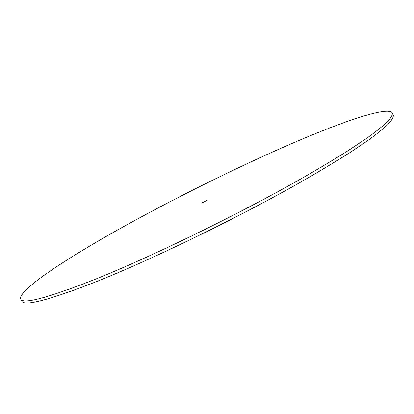 <?xml version="1.0" encoding="UTF-8"?>
<svg xmlns="http://www.w3.org/2000/svg" width="414" height="414" viewBox="0 0 414 414"><rect width="100%" height="100%" fill="white"/><g stroke="black" fill="none" stroke-linecap="round" stroke-linejoin="round"><path stroke-width="0.62" d="M205.504 200.883L201.985 202.886L206.736 200.505L205.504 200.883M95.355 279.217C152.45 256.292 239.623 213.8 302.334 178.072C319.67 168.11 335.081 158.878 348.578 150.375L365.753 138.949C375.151 132.232 382.313 126.56 387.25 121.939C390.956 117.923 392.653 114.926 392.343 112.96C387.783 105.244 334.931 124.21 277.044 150.003C221.951 174.573 160.415 205.603 109.11 234.754C58.602 263.552 18.014 291.078 20.7 299.063C22.848 304.564 47.734 297.945 95.355 279.217M20.7 299.063L21.751 301.045C23.971 306.676 48.909 300.181 96.571 281.561C153.713 258.755 240.865 216.299 303.514 180.499C320.829 170.506 336.225 161.248 349.701 152.714L366.845 141.231C376.217 134.472 383.359 128.764 388.27 124.096C391.954 120.034 393.631 116.996 393.3 114.988L392.343 112.96"/></g></svg>
